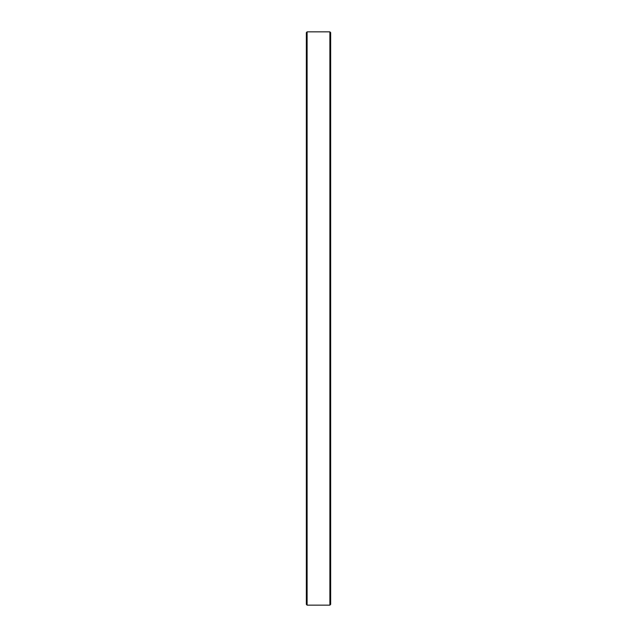 <?xml version="1.0" encoding="UTF-8"?>
<svg xmlns="http://www.w3.org/2000/svg" width="637" height="637" viewBox="0 0 637 637"><rect width="100%" height="100%" fill="white"/><g stroke="black" fill="none" stroke-linecap="round" stroke-linejoin="round"><path stroke-width="0.96" d="M329.886 318.5L329.886 31.85L307.114 31.85L307.114 605.15L329.886 605.15L329.886 318.5M307.114 605.15L306.349 604.394L306.349 32.606L307.114 31.85M329.886 31.85L330.651 32.606L330.651 604.394L329.886 605.15"/></g></svg>
